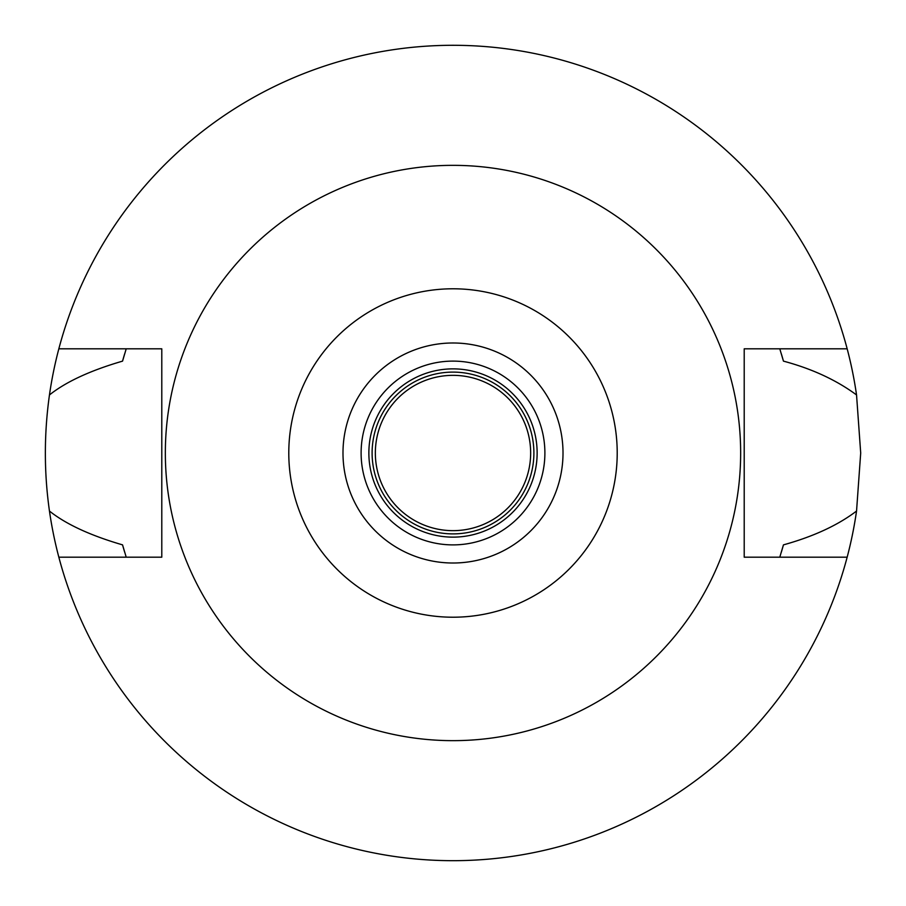 <?xml version="1.0" encoding="UTF-8"?>
<svg xmlns="http://www.w3.org/2000/svg" width="906" height="906" viewBox="0 0 906 906"><rect width="100%" height="100%" fill="white"/><g stroke="black" fill="none" stroke-linecap="round" stroke-linejoin="round"><path stroke-width="1.36" d="M453 288.788A164.213 164.213 0 0 1 617.212 453A164.213 164.213 0 0 1 453 617.212A164.213 164.213 0 0 1 288.788 453A164.213 164.213 0 0 1 453 288.788M453 165.345A287.655 287.655 0 0 1 740.655 453A287.655 287.655 0 0 1 453 740.655A287.655 287.655 0 0 1 165.345 453A287.655 287.655 0 0 1 453 165.345M453 563.011A110.011 110.011 0 0 0 563.011 453A110.011 110.011 0 0 0 453 342.989A110.011 110.011 0 0 0 342.989 453A110.011 110.011 0 0 0 453 563.011M453 544.891A91.891 91.891 0 0 0 544.891 453A91.891 91.891 0 0 0 453 361.109A91.891 91.891 0 0 0 361.109 453A91.891 91.891 0 0 0 453 544.891M453 537.133A84.133 84.133 0 0 0 537.133 453A84.133 84.133 0 0 0 453 368.867A84.133 84.133 0 0 0 368.867 453A84.133 84.133 0 0 0 453 537.133M453 533.894A80.894 80.894 0 0 0 533.894 453A80.894 80.894 0 0 0 453 372.106A80.894 80.894 0 0 0 372.106 453A80.894 80.894 0 0 0 453 533.894M453 530.656A77.656 77.656 0 0 0 530.656 453A77.656 77.656 0 0 0 453 375.344A77.656 77.656 0 0 0 375.344 453A77.656 77.656 0 0 0 453 530.656M780.27 555.627A342.989 342.989 0 0 1 779.783 557.19L783.452 544.868C813.497 536.522 837.857 525.254 856.544 511.052A407.7 407.7 0 0 1 49.456 511.052C65.957 524.2 90.317 535.469 122.548 544.868A342.989 342.989 0 0 0 124.7 552.286M847.167 557.19L744.211 557.19L744.211 348.81L847.167 348.81A407.7 407.7 0 0 1 856.544 394.948C836.317 380.022 811.946 368.753 783.452 361.132L779.783 348.81A342.989 342.989 0 0 1 780.27 350.373M856.544 511.052L860.7 453L856.544 394.948M781.3 552.286A342.989 342.989 0 0 0 783.452 544.868M125.73 555.627A342.989 342.989 0 0 0 126.217 557.19L122.548 544.868M125.73 350.373A342.989 342.989 0 0 1 126.217 348.81L122.548 361.132C90.317 370.531 65.957 381.8 49.456 394.948C43.998 433.849 43.998 472.547 49.456 511.052M49.456 394.948A407.7 407.7 0 0 1 847.167 348.81M124.7 353.714A342.989 342.989 0 0 0 122.548 361.132M783.452 361.132A342.989 342.989 0 0 0 781.3 353.714M58.833 557.19L161.789 557.19L161.789 348.81L58.833 348.81"/></g></svg>
